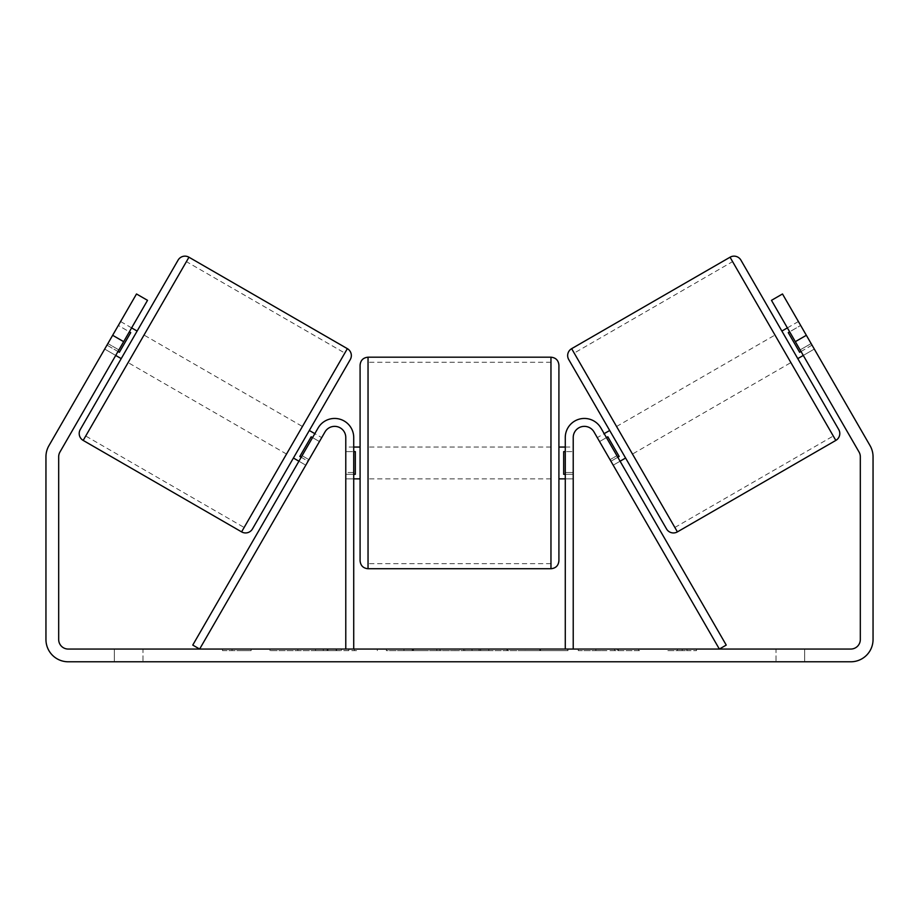 <?xml version="1.0" encoding="UTF-8"?>
<svg xmlns="http://www.w3.org/2000/svg" width="919" height="919" viewBox="0 0 919 919"><rect width="100%" height="100%" fill="white"/><g stroke="black" fill="none" stroke-linecap="round" stroke-linejoin="round"><path stroke-width="0.69" stroke-dasharray="4.59 3.45" d="M301.191 457.271L308.083 461.246L305.809 465.186L308.991 459.672L302.098 455.698L318.112 427.967L298.916 461.212L302.098 455.698L308.991 459.672L324.993 431.941A11.131 11.131 0 0 1 345.774 437.513A11.131 11.131 0 0 0 324.993 431.941L305.809 465.186L298.916 461.212L305.809 465.186L308.083 461.246L299.812 456.479L311.173 436.801L319.444 441.568L321.719 437.639L314.826 433.653M192.76 645.081L318.112 427.967A19.092 19.092 0 0 1 353.723 437.513A19.092 19.092 0 0 0 318.112 427.967A19.092 19.092 0 0 1 353.723 437.513L353.723 649.055L345.774 649.055L345.774 437.513A11.131 11.131 0 0 0 324.993 431.941L199.641 649.055L192.76 645.081M345.774 472.504L345.774 478.868L345.774 472.504L353.723 472.504L353.723 437.513L353.723 478.868L353.723 472.504L345.774 472.504M353.723 649.055L345.774 649.055M610.009 459.672L613.191 465.186L620.084 461.212L616.902 455.698L620.084 461.212L613.191 465.186L610.009 459.672L616.902 455.698L600.888 427.967L616.902 455.698L610.009 459.672L594.007 431.941A11.131 11.131 0 0 0 573.226 437.513A11.131 11.131 0 0 1 594.007 431.941L610.009 459.672M726.24 645.081L600.888 427.967A19.092 19.092 0 0 0 565.277 437.513A19.092 19.092 0 0 1 600.888 427.967A19.092 19.092 0 0 0 565.277 437.513L565.277 649.055L573.226 649.055L573.226 437.513A11.131 11.131 0 0 1 594.007 431.941L719.359 649.055L726.24 645.081M565.277 649.055L573.226 649.055M565.277 437.513L565.277 478.868L565.277 437.513M573.226 472.504L565.277 472.504L573.226 472.504M740.909 260.123L838.737 429.552M666.551 528.965L568.723 359.536M797.772 358.617L781.874 331.07L797.772 358.617M787.376 327.888L798.404 321.524L812.028 345.13L799.633 352.287L788.272 332.621L800.667 325.464L798.404 321.524M788.272 332.621L799.633 352.287L788.272 332.621M801.012 351.495L812.028 345.13L800.667 325.464L789.651 331.828M803.286 355.435L814.303 349.071L811.121 343.557L782.494 293.977L814.303 349.071L803.286 355.435L771.478 300.341L782.494 293.977L771.478 300.341L782.494 293.977L806.354 335.297L795.337 341.661L859.047 452.022A9.546 9.546 0 0 1 860.322 456.789L860.322 639.521A9.546 9.546 0 0 1 850.787 649.055L68.213 649.055A9.546 9.546 0 0 1 58.678 639.521L58.678 456.789A9.546 9.546 0 0 1 59.953 452.022L147.522 300.341L118.896 349.921L147.522 300.341L136.506 293.977L48.937 445.658A22.263 22.263 0 0 0 45.95 456.789L45.95 639.521A22.263 22.263 0 0 0 68.213 661.783L850.787 661.783A22.263 22.263 0 0 0 873.05 639.521L873.05 456.789A22.263 22.263 0 0 0 870.063 445.658L806.354 335.297M625.586 458.03L609.688 430.483L625.586 458.03M597.281 437.639L599.556 441.568L597.281 437.639L604.174 433.653M617.809 457.271L610.917 461.246L613.191 465.186L610.917 461.246L619.188 456.479L607.827 436.801L619.188 456.479L607.827 436.801L599.556 441.568L606.448 437.593M610.917 461.246L599.556 441.568L610.917 461.246M632.479 454.055L616.569 426.496L632.479 454.055L790.891 362.591L774.981 335.044L790.891 362.591M616.569 426.496L774.981 335.044M732.592 261.628L833.28 436.008L732.592 261.628L574.18 353.08L674.868 527.472L574.18 353.08M674.868 527.472L833.28 436.008M323.66 650.652L270.014 650.652L323.66 650.652M323.66 649.055L270.014 649.055L323.66 649.055M614.593 649.055L639.498 649.055L614.593 649.055L614.593 650.652L638.682 650.652L638.682 649.055M638.682 650.652L578.235 650.652L578.235 649.055L595.868 649.055L578.235 649.055L578.235 650.652L595.868 650.652L595.868 649.055L595.868 650.652L602.324 650.652L602.324 649.055M484.152 649.055L436.824 649.055L507.541 649.055L484.152 649.055L484.152 650.652L459.5 650.652L459.5 649.055M142.973 649.055L114.347 649.055L142.973 649.055L142.973 661.783L114.347 661.783L142.973 661.783L142.973 649.055M776.027 649.055L804.653 649.055L776.027 649.055L776.027 661.783L804.653 661.783L776.027 661.783L776.027 649.055M696.499 649.055L667.86 649.055L696.499 649.055L696.499 650.652L682.185 650.652L682.185 649.055M232.047 649.055L251.14 649.055L232.047 649.055L232.047 650.652L232.047 649.055M440.029 649.055L386.313 649.055L440.029 649.055L440.029 650.652L403.946 650.652L403.946 649.055L422.395 649.055L403.946 649.055L403.946 650.652L386.313 650.652L386.313 649.055L386.313 650.652L440.029 650.652L440.029 649.055M567.988 649.055L507.001 649.055L567.988 649.055L567.988 650.652L507.001 650.652L507.001 649.055L507.001 650.652L567.528 650.652L567.528 649.055M804.653 649.055L804.653 661.783L804.653 649.055M800.104 349.921L811.121 343.557L800.104 349.921L771.478 300.341L795.337 341.661M115.714 355.435L104.697 349.071L115.714 355.435L118.896 349.921L107.879 343.557L136.506 293.977L104.697 349.071L107.879 343.557L118.896 349.921M147.522 300.341L136.506 293.977L147.522 300.341M112.646 335.297L123.663 341.661M114.347 649.055L114.347 661.783L114.347 649.055M356.538 650.652L297.871 650.652L356.538 650.652L356.538 649.055L297.871 649.055L356.538 649.055M354.435 650.652L354.435 649.055L354.435 650.652M348.795 650.652L348.795 649.055M297.871 650.652L297.871 649.055L297.871 650.652M315.55 650.652L315.55 649.055L336.676 649.055L315.55 649.055L315.55 650.652L315.55 649.055L315.55 650.652L336.676 650.652L336.676 649.055L336.676 650.652L315.55 650.652M323.293 650.652L323.293 649.055M336.136 650.652L336.136 649.055M341.328 650.652L341.328 649.055M682.185 650.652L667.86 650.652L667.86 649.055M667.86 650.652L677.406 650.652L677.406 649.055L677.406 650.652L686.952 650.652L686.952 649.055L686.952 650.652L696.499 650.652M222.501 649.055L222.501 650.652L241.594 650.652L241.594 649.055L241.594 650.652L251.14 650.652L251.14 649.055M222.501 650.652L236.815 650.652L236.815 649.055M236.815 650.652L251.14 650.652M459.5 650.652L455.02 650.652L455.02 649.055M455.02 650.652L436.824 650.652L436.824 649.055M436.824 650.652L463.739 650.652L463.739 649.055M463.739 650.652L480.626 650.652L480.626 649.055M480.626 650.652L507.541 650.652L507.541 649.055M507.541 650.652L488.759 650.652L488.759 649.055M488.759 650.652L484.152 650.652M464.911 650.652L479.098 650.652L464.911 650.652L464.911 649.055L479.098 649.055L464.911 649.055M479.098 650.652L479.098 649.055M472.044 650.652L472.044 649.055M422.395 650.652L403.946 650.652L422.395 650.652L422.395 649.055L422.395 650.652M403.946 650.652L403.946 649.055L403.946 650.652M602.324 650.652L639.498 650.652L639.498 649.055M639.498 650.652L614.593 650.652M618.326 650.652L618.326 649.055M595.868 650.652L595.868 649.055L595.868 650.652M617.775 650.652L617.775 649.055M567.528 650.652L554.26 650.652L554.26 649.055M554.26 650.652L525.174 650.652L525.174 649.055L525.174 650.652L554.72 650.652L554.72 649.055M554.72 650.652L567.988 650.652M178.091 260.123L80.263 429.552M121.228 358.617L137.126 331.07L121.228 358.617M131.624 327.888L120.596 321.524L118.333 325.464L120.596 321.524M117.988 351.495L106.972 345.13L118.333 325.464L129.349 331.828M104.697 349.071L106.972 345.13L104.697 349.071M118.333 325.464L106.972 345.13L119.367 352.287L130.728 332.621L118.333 325.464M252.449 528.965L350.277 359.536M293.414 458.03L309.312 430.483L293.414 458.03M321.719 437.639L319.444 441.568L312.552 437.593M311.173 436.801L299.812 456.479L311.173 436.801M319.444 441.568L308.083 461.246L319.444 441.568M130.728 332.621L119.367 352.287M302.431 426.496L286.521 454.055L302.431 426.496L144.019 335.044L128.109 362.591L144.019 335.044M286.521 454.055L128.109 362.591M186.408 261.628L85.72 436.008L186.408 261.628L344.82 353.08L244.132 527.472L85.72 436.008M244.132 527.472L344.82 353.08M360.087 365.142L360.087 560.785M558.913 560.785L558.913 365.142M558.913 462.958L558.913 478.868L558.913 462.958M565.277 474.319L573.226 474.319L573.226 447.059L573.226 478.868L573.226 474.319L563.68 474.319L563.68 451.608L563.68 474.319L563.68 451.608L573.226 451.608L565.277 451.608M360.087 462.958L360.087 478.868L360.087 462.958M353.723 474.319L345.774 474.319L355.32 474.319L355.32 451.608L355.32 474.319L355.32 451.608L345.774 451.608L345.774 447.059L345.774 451.608L353.723 451.608M345.774 474.319L345.774 451.608L345.774 474.319M550.963 357.192L550.963 568.735M368.037 568.735L368.037 357.192M835.819 440.419L730.042 257.217M571.641 348.669L677.406 531.883M328.026 650.652L328.026 649.055M412.677 650.652L412.677 649.055M413.584 650.652L413.584 649.055M412.217 650.652L412.217 649.055M412.309 650.652L412.309 649.055M539.809 650.652L539.809 649.055M540.544 650.652L540.544 649.055M540.361 650.652L540.361 649.055L540.361 650.652M327.21 650.652L327.21 649.055M327.118 650.652L327.118 649.055M347.359 348.669L241.594 531.883M83.181 440.419L188.958 257.217M353.723 478.868L345.774 478.868L353.723 478.868M573.226 478.868L565.277 478.868L573.226 478.868M270.014 650.652L270.014 649.055M377.307 650.652L377.307 649.055M565.277 447.059L573.226 447.059M353.723 447.059L345.774 447.059M550.963 447.059L368.037 447.059M550.963 478.868L368.037 478.868M550.963 563.646L368.037 563.646M550.963 362.281L368.037 362.281"/><path stroke-width="1.38" d="M345.774 649.055L345.774 437.513A11.131 11.131 0 0 0 324.993 431.941L199.641 649.055L192.76 645.081L318.112 427.967A19.092 19.092 0 0 1 353.723 437.513L353.723 649.055M573.226 649.055L573.226 437.513A11.131 11.131 0 0 1 594.007 431.941L719.359 649.055L726.24 645.081L600.888 427.967A19.092 19.092 0 0 0 565.277 437.513L565.277 649.055M730.042 257.217A7.949 7.949 0 0 1 740.909 260.123L838.737 429.552A7.949 7.949 0 0 1 835.819 440.419L677.406 531.883A7.949 7.949 0 0 1 666.551 528.965L568.723 359.536A7.949 7.949 0 0 1 571.641 348.669L730.042 257.217L835.819 440.419M781.874 331.07L787.376 327.888M797.772 358.617L803.286 355.435L800.104 349.921M789.651 331.828L788.272 332.621L799.633 352.287L801.012 351.495M604.174 433.653L609.688 430.483M620.084 461.212L625.586 458.03M606.448 437.593L607.827 436.801L619.188 456.479L617.809 457.271M123.663 341.661L112.646 335.297L136.506 293.977L147.522 300.341L59.953 452.022A9.546 9.546 0 0 0 58.678 456.789L58.678 639.521A9.546 9.546 0 0 0 68.213 649.055L850.787 649.055A9.546 9.546 0 0 0 860.322 639.521L860.322 456.789A9.546 9.546 0 0 0 859.047 452.022L771.478 300.341L782.494 293.977L806.354 335.297L795.337 341.661M112.646 335.297L48.937 445.658A22.263 22.263 0 0 0 45.95 456.789L45.95 639.521A22.263 22.263 0 0 0 68.213 661.783L850.787 661.783A22.263 22.263 0 0 0 873.05 639.521L873.05 456.789A22.263 22.263 0 0 0 870.063 445.658L806.354 335.297M118.896 349.921L115.714 355.435L121.228 358.617M188.958 257.217A7.949 7.949 0 0 0 178.091 260.123L80.263 429.552A7.949 7.949 0 0 0 83.181 440.419L241.594 531.883A7.949 7.949 0 0 0 252.449 528.965L350.277 359.536A7.949 7.949 0 0 0 347.359 348.669L188.958 257.217L83.181 440.419M137.126 331.07L131.624 327.888M129.349 331.828L130.728 332.621L119.367 352.287L117.988 351.495M314.826 433.653L309.312 430.483M298.916 461.212L293.414 458.03M312.552 437.593L311.173 436.801L299.812 456.479L301.191 457.271M119.367 352.287L130.728 332.621M360.087 462.958L360.087 365.142C360.558 360.317 363.212 357.663 368.037 357.192L368.037 568.735C363.212 568.264 360.558 565.61 360.087 560.785L360.087 462.958M550.963 357.192C555.788 357.663 558.442 360.317 558.913 365.142L558.913 560.785C558.442 565.61 555.788 568.264 550.963 568.735L550.963 357.192L368.037 357.192M565.277 474.319L563.68 474.319L563.68 451.608L565.277 451.608M353.723 451.608L355.32 451.608L355.32 474.319L353.723 474.319M677.406 531.883L571.641 348.669M241.594 531.883L347.359 348.669M558.913 447.059L565.277 447.059M565.277 478.868L558.913 478.868M550.963 568.735L368.037 568.735M360.087 447.059L353.723 447.059M360.087 478.868L353.723 478.868"/></g></svg>
